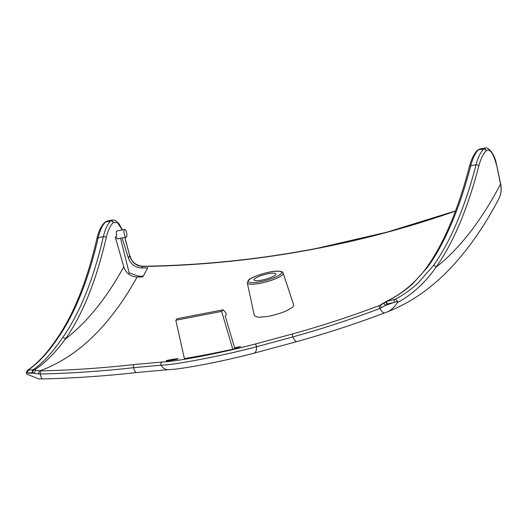 <?xml version="1.0" encoding="UTF-8"?>
<svg xmlns="http://www.w3.org/2000/svg" width="527" height="527" viewBox="0 0 527 527"><rect width="100%" height="100%" fill="white"/><g stroke="black" fill="none" stroke-linecap="round" stroke-linejoin="round"><path stroke-width="0.79" d="M122.257 229.904L117.409 222.578L113.246 222.559A85.005 28.339 77.5 0 0 106.184 237.822A656.069 218.718 -102.5 0 1 65.289 339.171C54.768 353.38 44.538 363.571 34.578 369.75A2.18 0.988 117.5 0 0 34.407 369.776A2.18 0.988 117.5 0 0 32.529 372.517L27.661 373.07L34.492 373.254L32.529 372.517A2.18 1.462 80.5 0 1 33.122 369.71A2.18 1.462 80.5 0 1 33.287 369.631C42.641 363.248 52.423 352.576 62.627 337.623A653.888 217.987 77.5 0 0 103.384 236.616L98.174 237.769A653.888 217.987 -102.5 0 1 57.858 338.136C48.023 352.708 38.043 363.399 27.931 370.204L33.287 369.631A2.18 2.095 -123.7 0 1 34.578 369.75L36.099 370.402L40.81 370.896A1111.627 1017.499 -138.8 0 0 133.832 364.572L162.461 361.99C170.083 361.674 183.106 359.75 201.531 356.226C220.115 352.609 237.861 348.584 254.772 344.164L292.748 333.881A1111.627 1017.499 -138.8 0 0 364.783 310.937A1111.627 1017.499 -138.8 0 0 379.552 305.476L385.421 301.991M427.654 267.123A2.18 1.963 -144.4 0 0 426.429 267.868C415.388 282.742 401.897 293.98 385.975 301.576A2.18 2.18 0 0 0 385.389 301.991L387.167 304.02L385.323 305.495L394.743 302.175L387.167 304.02L386.489 301.418L395.421 299.224C403.432 294.942 411.027 289.494 418.227 282.874L433.405 265.608A653.888 210.813 80.6 0 0 476.052 164.786L470.763 165.662A653.888 210.813 -99.4 0 1 427.654 267.123L412.713 283.783C404.677 290.996 395.935 296.872 386.489 301.418A2.18 1.983 -115.8 0 0 385.975 301.576L385.975 301.576A2.18 1.983 -115.8 0 0 385.665 301.767M254.409 278.974A11.363 2.385 164.8 0 1 266.24 274.152A11.363 2.385 164.8 0 1 275.924 273.974A11.363 2.385 164.8 0 1 275.489 274.896A11.363 2.385 164.8 0 1 263.737 279.699A11.363 2.385 164.8 0 1 253.988 279.929A11.363 2.385 164.8 0 1 254.409 278.974M292.959 306.767L293.684 304.955L283.197 273.19A18.59 3.9 164.8 0 1 282.512 274.771A18.59 3.9 164.8 0 1 263.118 282.663A18.59 3.9 164.8 0 1 247.315 282.933L254.376 315.792L258.592 317.346L268.559 316.325C280.377 313.756 288.506 310.568 292.959 306.767M166.532 360.646C168.607 359.842 180.53 358.031 177.783 358.94C175.807 359.743 163.607 361.594 166.532 360.646L166.203 360.83M498.641 199.173L499.313 197.796C501.177 193.475 501.592 188.897 500.551 184.048L496.269 163.601A2.18 0.474 166.2 0 1 496.19 163.785C493.107 152.916 489.814 148.535 486.302 150.65L486.164 150.794A85.005 27.404 80.6 0 0 478.786 166.124A656.069 211.518 -99.4 0 1 435.994 267.281C425.098 282.841 412.219 294.626 397.351 302.623C394.262 307.353 390.817 310.475 387.009 311.991L384.736 312.854A1121.37 1026.418 41.2 0 1 383.893 313.17A1121.37 1026.418 41.2 0 1 297.169 341.509A8.715 3.01 74.5 0 1 297.076 341.536L253.942 353.215A8.715 4.407 75.2 0 1 253.81 353.248C238.415 357.28 222.21 360.949 205.207 364.262M62.627 337.623A2.18 1.97 -144.8 0 1 65.289 339.171A1100.416 366.851 77.5 0 0 123.786 266.827L115.347 237.308L116.77 235.846C116.177 233.56 116.164 231.966 116.737 231.07L124.668 229.443A3.926 1.285 -100.9 0 1 126.585 232.618A3.926 1.285 -100.9 0 1 126.421 236.992A3.926 1.285 -100.9 0 1 126.157 237.143A3.926 1.285 -100.9 0 1 124.24 233.968A3.926 1.285 -100.9 0 1 124.405 229.588A3.926 1.285 -100.9 0 1 124.668 229.443M184.384 358.584A1120.554 1039.745 -131.2 0 0 208.672 354.197A1120.554 1039.745 -131.2 0 0 232.809 349.23A1133.333 379.796 77 0 0 234.844 348.571L225.194 315.844L226.379 314.632L225.727 312.61L223.198 309.823L177.362 318.677L175.82 320.258L184.384 358.584M455.486 211.07A1097.866 1027.485 56.3 0 1 316.938 248.5A1097.866 1027.485 56.3 0 1 142.725 266.491A1113.261 371.133 -102.5 0 1 141.954 267.993A1124.203 1026.682 -139.8 0 0 147.672 267.835A1112.543 372.826 -103 0 1 142.837 276.899A1115.613 1035.16 48.8 0 1 137.106 277.037A1113.261 371.133 -102.5 0 1 39.499 370.922A2.18 0.764 89.2 0 0 38.939 374.045L34.492 373.254A2.18 0.962 108.2 0 1 36.099 370.402M234.614 347.8A1111.035 1014.653 -139.8 0 0 240.569 346.516A1133.333 379.796 -103 0 1 234.844 348.571M175.82 320.258L221.656 311.404L223.198 309.823M221.656 311.404L232.809 349.23M141.954 267.993C135.334 267.676 130.821 264.389 128.423 258.125L122.112 237.927M128.516 273.981L129.148 272.841L120.551 238.23M115.775 236.867L117.244 238.869L126.157 237.143M129.148 272.841L138.792 276.247L143.225 276.194M123.786 266.827C126.058 273.269 130.498 276.668 137.106 277.037M496.269 163.601C494.82 153.97 487.659 146.295 485.268 148.08L479.978 148.95L478.476 149.793L483.621 149.062L485.374 148.061M106.955 221.142L105.413 222.111L110.63 220.958L112.179 219.983L106.955 221.142L104.609 222.486A2.18 2.009 -135.7 0 0 104.537 222.565M499.313 197.796A2.18 0.659 23.9 0 0 499.319 197.777L498.687 199.087C483.753 227.447 467.001 251.188 448.444 270.305C429.92 289.395 409.558 303.249 387.345 311.859A1121.568 361.594 -99.4 0 1 387.009 311.991M385.389 301.991L383.972 303.223L385.323 305.495L379.881 308.453A1114.078 1019.745 41.2 0 1 292.88 336.918L256.497 346.773C223.626 355.547 174.621 365.013 161.045 365.204L133.614 367.681A1114.078 1019.745 41.2 0 1 40.388 374.018A8.715 2.483 88.6 0 0 42.746 378.913L38.734 378.926L26.989 374.15L26.35 373.136L27.661 373.07A2.18 1.943 86.8 0 1 28.919 370.185M455.545 210.919L387.141 232.117L317.168 248.289C259.91 259.343 201.854 265.338 143.008 266.273L143.008 266.273A2.18 0.659 -90.9 0 0 142.883 266.319A2.18 0.659 -90.9 0 0 142.725 266.491L139.293 266.01C134.345 264.323 131.137 260.878 129.675 255.674L124.925 237.381M40.81 370.896A2.18 0.619 -91.4 0 0 40.691 370.988A2.18 0.619 -91.4 0 0 40.388 374.018L38.939 374.045M133.832 364.572A2.18 0.672 -96.4 0 0 133.713 364.664A2.18 0.672 -96.4 0 0 133.614 367.681A8.715 2.694 83.6 0 0 136.638 372.523C105.552 376.028 74.254 378.155 42.746 378.913M162.461 361.99A2.18 2.029 -91.9 0 0 161.045 365.204A8.715 8.109 88.1 0 0 168.383 369.651L136.638 372.523M254.772 344.164A2.18 1.1 -104.8 0 1 256.497 346.773A8.715 4.407 75.2 0 1 253.942 353.215C225.075 360.896 181.4 369.473 168.383 369.651M292.748 333.881A2.18 0.751 -105.5 0 0 292.617 333.973A2.18 0.751 -105.5 0 0 292.88 336.918A8.715 3.01 74.5 0 0 297.076 341.536C326.542 333.367 355.481 323.914 383.893 313.17A1142.128 1142.128 0 0 0 387.345 311.859M381.238 307.939A2.18 0.646 -110.8 0 1 380.771 305.014L379.552 305.476A2.18 0.79 -110.8 0 0 379.427 305.568A2.18 0.79 -110.8 0 0 379.881 308.453A8.715 3.155 69.2 0 0 384.736 312.854M397.351 302.623L397.674 301.418L394.743 302.175A2.18 0.916 -104.8 0 0 393.313 299.81M433.405 265.608A2.18 1.963 -144.7 0 1 435.994 267.281A1100.165 354.691 80.6 0 0 453.2 251.715A1100.165 354.691 80.6 0 0 500.551 184.048L500.65 183.93C501.658 188.765 501.217 193.383 499.319 197.777A2.18 0.659 23.9 0 0 499.332 197.75M397.674 301.418L395.421 299.224M139.293 266.01A2.18 0.52 -74.5 0 1 139.602 265.819C136.276 264.587 134.095 263.197 133.054 261.662C132.27 261.293 131.17 259.258 129.774 255.555M426.429 267.868L426.429 267.868C443.8 243.533 458.101 209.845 469.346 166.789A2.18 1.667 -165.4 0 1 470.763 165.662A87.186 28.109 80.6 0 1 478.332 149.938A2.18 2.009 -135.7 0 0 477.278 150.485L477.422 150.333A2.18 2.009 -135.7 0 0 477.35 150.412M57.858 338.136A2.18 1.963 -145.1 0 0 56.732 338.874L56.732 338.874C73.615 314.659 86.981 281.346 96.836 238.935A2.18 1.686 -167 0 1 98.174 237.769A87.186 29.064 77.5 0 1 105.413 222.111A2.18 2.009 -135.7 0 0 104.465 222.631L104.609 222.486A2.18 2.009 -135.7 0 1 105.552 221.966L110.775 220.806A2.18 2.009 -135.7 0 1 113.391 222.407M27.931 370.204L27.226 370.521L26.35 373.136M280.983 273.836A17.286 3.623 -15.2 0 0 269.653 272.123A17.286 3.623 -15.2 0 0 248.915 280.035A17.286 3.623 -15.2 0 0 260.252 281.747A17.286 3.623 -15.2 0 0 280.983 273.836M113.246 222.559A2.18 2.009 -135.7 0 0 110.63 220.958A87.186 29.064 -102.5 0 0 103.384 236.616A2.18 1.686 -167 0 1 106.184 237.822M496.566 165.425L496.19 163.785M128.423 258.125A1100.416 366.851 77.5 0 0 129.675 255.674L124.8 237.407M486.302 150.65A2.18 2.009 -135.7 0 0 483.766 148.924L478.476 149.793A2.18 2.009 -135.7 0 0 477.422 150.333L479.978 148.95M478.786 166.124A2.18 1.667 -165.4 0 0 476.052 164.786A87.186 28.109 -99.4 0 1 483.621 149.062A2.18 2.009 -135.7 0 1 486.164 150.794M139.602 265.819L143.008 266.273A2.18 0.659 -90.9 0 1 143.133 266.313M383.972 303.223L380.771 305.014A2.18 0.646 -110.8 0 1 380.777 305.008M379.552 305.476L364.783 310.937M283.197 273.19C282.202 272.334 283.862 271.53 277.769 271.135C269.053 270.838 249.791 277.485 248.316 280.351L247.315 282.933M500.65 183.93L496.665 165.3M477.278 150.485C473.859 154.068 471.21 159.503 469.346 166.789M104.465 222.631C101.032 226.241 98.49 231.676 96.836 238.935M122.416 229.877L118.977 223.652L114.767 220.167L112.179 219.983M27.22 370.514C37.068 363.94 46.903 353.393 56.732 338.874"/></g></svg>
